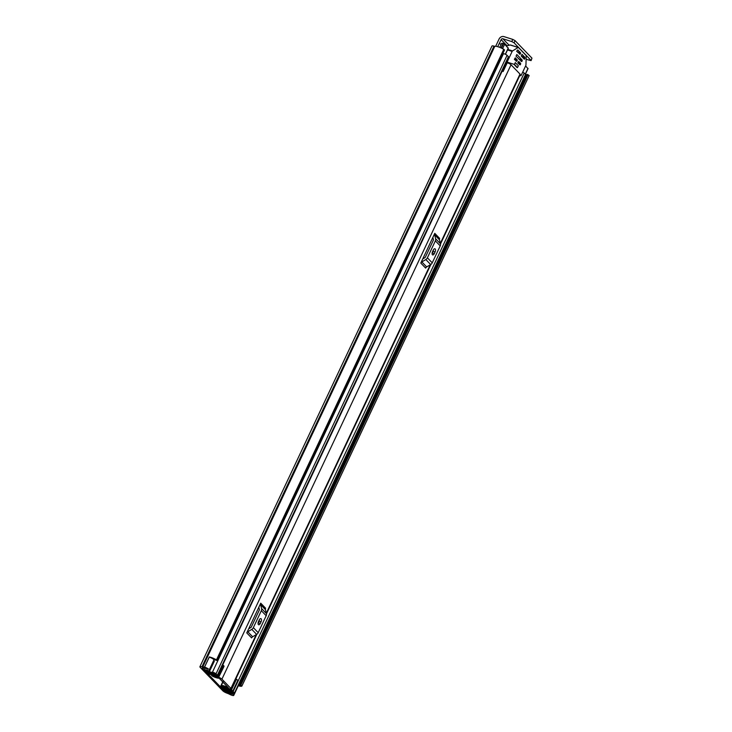 <?xml version="1.0" encoding="UTF-8"?>
<svg xmlns="http://www.w3.org/2000/svg" width="732" height="732" viewBox="0 0 732 732"><rect width="100%" height="100%" fill="white"/><g stroke="black" fill="none" stroke-linecap="round" stroke-linejoin="round"><path stroke-width="1.1" d="M222.83 690.807L200.202 667.364A3.87 0.878 25.2 0 1 199.9 666.724A3.87 0.878 25.2 0 1 201.931 666.843L202.718 667.017A7.174 1.629 25.2 0 1 204.512 667.099L204.548 667.136A3.395 0.769 -154.8 0 1 208.986 669.46A3.395 0.769 -154.8 0 1 209.261 669.872L209.608 671.235L207.376 670.302L206.955 668.819L205.509 668.133A4.721 1.071 25.2 0 0 204.814 668.16A3.395 0.769 -154.8 0 1 203.203 667.923L202.233 668.005L224.861 691.447L226.911 692.481A3.395 0.769 -154.8 0 1 229.262 693.497A4.721 1.071 25.2 0 0 230.653 694.183L231.449 694.201L228.137 691.813L229.72 692.079L232.858 694.32A3.395 0.769 -154.8 0 1 233.481 694.842A3.395 0.769 -154.8 0 1 233.746 695.4A3.395 0.769 -154.8 0 1 231.614 695.171L231.651 695.217A7.174 1.629 25.2 0 1 228.503 693.735L227.506 693.341A3.87 0.878 25.2 0 1 222.83 690.807M509.024 45.128L502.875 38.759L511.778 41.568L512.793 39.409L503.9 36.6A3.87 3.239 -44 0 0 499.096 39.006L495.674 46.272M499.16 43.801L501.118 39.638L506.928 45.668M209.608 671.235L214.302 661.252L213.954 659.889A3.395 0.769 -154.8 0 0 213.68 659.477A3.395 0.769 -154.8 0 0 209.251 657.153L204.548 667.136M233.746 695.4L238.44 685.417A3.395 0.769 -154.8 0 0 238.449 685.271M525.558 74.463A4.721 1.071 -154.8 0 0 527.067 74.399L529.172 75.552L241.88 686.049M238.55 685.061A4.721 1.071 -154.8 0 0 239.776 684.942L527.077 74.389L239.776 684.942L240.773 685.225L528.074 74.682M217.194 660.52L216.48 659.852L503.781 49.309L504.494 49.986L217.194 660.52L215.913 660.218A4.721 1.071 -154.8 0 0 212.417 658.535M238.293 685.738A7.174 1.629 -154.8 0 0 241.844 686.131L240.773 685.225M216.48 659.852A7.174 1.629 -154.8 0 0 209.288 656.943L209.581 657.254M503.781 49.309A7.174 1.629 -154.8 0 0 494.795 46.326L494.009 46.153A3.87 0.878 -154.8 0 0 491.977 46.034L199.9 666.724M204.512 667.099L209.288 656.943M502.875 38.759A1.418 1.18 -44 0 0 501.118 39.638M512.793 39.409L515.072 40.644L531.954 58.13L531.084 60.61L526.116 59.292M531.084 60.61L531.954 58.13M515.072 40.644L514.056 42.804L530.938 60.299M514.056 42.804L511.778 41.568M228.448 691.154L228.137 691.813M230.909 688.437L221.933 679.131A2.928 0.659 -154.8 0 0 219.463 677.622A2.928 0.659 -154.8 0 0 217.047 677.009A4.017 0.906 25.2 0 1 212.289 675.453L211.484 675.362L212.509 676.203A6.469 1.464 25.2 0 0 219.115 678.152L228.357 687.732A6.469 1.464 25.2 0 0 221.384 685.399L223.059 686.607A4.017 0.906 25.2 0 1 227.661 687.998A2.928 0.659 -154.8 0 0 231.138 688.922A2.928 0.659 -154.8 0 0 230.909 688.437L256.227 634.635M440.508 243.994L520.242 74.554A2.928 0.659 -154.8 0 0 520.013 74.069L511.037 64.764A2.928 0.659 -154.8 0 0 507.239 62.769L506.087 62.421M246.766 632.896A2.269 1.894 136 0 1 247.809 631.753L252.65 636.776A2.269 1.894 -44 0 0 251.616 637.92L246.766 632.896L248.688 628.806L260.738 603.186L265.588 608.21A2.269 1.894 -44 0 0 265.423 609.637L260.574 604.614A2.269 1.894 136 0 1 260.738 603.186M420.799 263.053A2.269 1.894 136 0 1 421.833 261.91L426.683 266.933A2.269 1.894 -44 0 0 425.64 268.086L420.799 263.053L434.771 233.352L439.621 238.376A2.269 1.894 -44 0 0 439.456 239.794L434.607 234.771A2.269 1.894 136 0 1 434.771 233.352M501.868 71.397A4.017 0.906 25.2 0 0 502.042 71.379A2.928 0.659 -154.8 0 1 503.131 71.507L507.239 62.769M503.323 71.096L506.883 62.687M502.17 70.739L502.966 71.004M248.688 628.806L250.893 627.489A0.942 0.787 -44 0 0 251.323 627.004L259.302 610.058A0.942 0.787 -44 0 0 259.375 609.463L258.817 607.276M261.059 621.779A2.361 1.18 107.5 0 0 260.867 618.604A2.361 1.18 107.5 0 0 259.265 619.922L258.478 621.587A2.361 1.18 107.5 0 0 258.661 624.771A2.361 1.18 107.5 0 0 260.272 623.444L261.059 621.779L259.027 621.148A2.361 1.18 107.5 0 0 259.448 619.574M258.057 623.161A2.361 1.18 107.5 0 0 258.24 622.804L259.027 621.148M247.809 631.753L251.79 629.364A3.395 2.846 -44 0 0 253.354 627.644L261.333 610.698A3.395 2.846 -44 0 0 261.58 608.567L266.43 613.59L265.423 609.637M266.43 613.59A3.395 2.846 136 0 1 266.183 615.722L261.333 610.698M253.354 627.644L258.204 632.677L266.183 615.722M258.204 632.677A3.395 2.846 136 0 1 256.639 634.388L251.79 629.364M252.65 636.776L256.639 634.388M261.58 608.567L260.574 604.614M422.721 258.963L424.926 257.646A0.942 0.787 -44 0 0 425.356 257.17L433.335 240.224A0.942 0.787 -44 0 0 433.399 239.629L432.85 237.442M435.092 251.945A2.361 1.18 107.5 0 0 434.9 248.77A2.361 1.18 107.5 0 0 433.289 250.088L432.511 251.753A2.361 1.18 107.5 0 0 432.694 254.928A2.361 1.18 107.5 0 0 434.305 253.611L435.092 251.945L433.06 251.305A2.361 1.18 107.5 0 0 433.481 249.731M432.09 253.327A2.361 1.18 107.5 0 0 432.273 252.97L433.06 251.305M421.833 261.91L425.823 259.531A3.395 2.846 -44 0 0 427.387 257.81L435.366 240.865A3.395 2.846 -44 0 0 435.613 238.733L440.463 243.756L439.456 239.794M440.463 243.756A3.395 2.846 136 0 1 440.216 245.888L435.366 240.865M427.387 257.81L432.237 262.834L440.216 245.888M432.237 262.834A3.395 2.846 136 0 1 430.672 264.554L425.823 259.531M426.683 266.933L430.672 264.554M435.613 238.733L434.607 234.771M223.452 688.501L221.723 687.979L223.086 689.388A2.169 0.494 -154.8 0 0 224.944 690.523A2.169 0.494 -154.8 0 0 226.719 690.962A4.63 1.052 25.2 0 1 232.035 692.637A2.169 0.494 -154.8 0 0 234.652 693.341A2.169 0.494 -154.8 0 0 234.487 692.984L233.133 691.584A2.169 0.494 -154.8 0 0 231.257 690.441A2.169 0.494 -154.8 0 0 229.482 690.011A3.916 0.888 25.2 0 1 224.852 688.556A2.169 0.494 -154.8 0 0 223.324 687.897L222.455 687.412M223.443 688.519L224.962 689.992A6.707 1.519 25.2 0 1 232.657 692.426L231.257 690.971A5.993 1.363 25.2 0 1 224.184 688.748L223.727 688.592A2.452 0.558 25.2 0 1 220.771 686.982L220.716 686.927A2.361 0.531 -154.8 0 1 220.524 686.543A2.361 0.531 -154.8 0 1 221.604 686.561L221.833 686.067M208.776 673.138L209.215 673.275A2.169 0.494 -154.8 0 0 210.249 673.422A3.916 0.888 25.2 0 1 214.879 674.886A2.169 0.494 -154.8 0 0 217.541 675.609A2.169 0.494 -154.8 0 0 217.377 675.252L216.022 673.852A2.169 0.494 -154.8 0 0 214.174 672.726A2.169 0.494 -154.8 0 0 212.39 672.278A4.63 1.052 25.2 0 1 207.074 670.604A2.169 0.494 -154.8 0 0 204.457 669.899A2.169 0.494 -154.8 0 0 204.631 670.265L205.985 671.674L207.705 672.214L207.998 671.592M219.042 676.981L218.676 676.231L223.69 665.58L224.056 666.33L218.731 677.073A2.553 0.576 -154.8 0 1 217.34 676.835L209.672 674.209A2.361 0.531 -154.8 0 1 207 672.717L206.946 672.662A2.452 0.558 25.2 0 1 206.753 672.26A2.452 0.558 25.2 0 1 208.044 672.333L208.474 672.461A5.993 1.363 25.2 0 1 215.547 674.694L214.147 673.248A6.707 1.519 25.2 0 1 206.451 670.814L207.705 672.214M522.712 72.093A2.169 0.494 25.2 0 1 524.194 73.054L525.539 74.454A2.169 0.494 25.2 0 1 525.713 74.81L234.652 693.341M502.719 53.765A4.63 1.052 -154.8 0 0 503.159 53.784A4.63 1.052 -154.8 0 0 503.442 53.747A2.169 0.494 25.2 0 1 505.226 54.195A2.169 0.494 25.2 0 1 507.084 55.33L508.429 56.721A2.169 0.494 25.2 0 1 508.603 57.078L217.541 675.609M235.869 678.875L237.873 680.275L232.858 690.926L222.427 687.467M232.858 690.926L230.626 689.398A2.553 0.576 -154.8 0 0 228.668 688.583L221.604 686.561M216.892 675.673L209.132 673.248M525.613 65.926L527.9 68.588M499.746 47.379L501.64 43.371A2.837 0.64 25.2 0 1 503.122 43.453L504.65 44.194L508.191 48.166M501.173 44.35A2.169 0.494 -154.8 0 0 499.041 43.883L497.723 46.683M223.69 665.58L222.94 665.178L217.926 675.828L216.956 676.112M222.372 665.342L222.94 665.178M218.676 676.231L217.926 675.828M231.468 689.855L236.473 679.204M516.975 67.445L517.478 67.6L518.347 65.77L515.291 62.604L514.431 64.434L508.109 62.44M517.478 67.6L514.431 64.434M519.299 53.976L520.159 54.25L520.543 53.418L517.972 52.603M517.131 51.734L520.562 52.814L517.78 49.922L516.636 51.222L520.159 54.25M508.52 63.236L507.578 62.247A0.942 0.467 -72.5 0 1 507.605 61.049L512.144 51.405A0.942 0.467 -72.5 0 1 512.528 50.929L518.091 47.516A0.942 0.467 -72.5 0 1 518.347 47.47A0.942 0.467 -72.5 0 1 518.457 47.534L526.061 55.412A0.942 0.467 -72.5 0 1 526.198 55.925L525.96 64.855A0.942 0.467 -72.5 0 1 525.786 65.551L521.257 75.186A0.942 0.467 -72.5 0 1 520.608 75.716A0.942 0.467 -72.5 0 1 520.507 75.652L519.976 75.103M521.349 56.108L524.789 57.188L521.998 54.305L521.221 55.961L524.359 59.228L524.826 58.642L524.853 57.444L521.669 56.437M515.968 61.049L516.829 61.323L517.222 60.491L514.642 59.676M514.45 59.008L517.24 59.887L515.264 57.837L514.477 59.502L516.829 61.323M519.381 64.581L520.242 64.855L520.635 64.023L518.055 63.208M517.863 62.54L520.644 63.419L518.677 61.378L517.89 63.034L520.242 64.855M520.946 61.259L521.806 61.525L522.2 60.692L519.619 59.887M518.778 59.008L522.218 60.097L516.829 54.507L516.042 56.172L521.806 61.525M520.562 52.814L520.543 53.418M518.229 47.461L510.058 44.981L506.388 45.997M510.982 45.183L518.091 47.516M517.24 59.887L517.222 60.491M520.644 63.419L520.635 64.023M522.218 60.097L522.2 60.692M513.992 64.297L516.948 67.509M225.236 690.642L224.861 691.447M213.954 659.889L209.261 669.872M229.574 692.838L229.262 693.497M227.625 690.971L226.911 692.481M227.249 690.935L226.563 692.371M494.795 46.326L202.718 667.017M494.347 46.262L202.27 666.953M494.009 46.153L201.931 666.843M527.854 74.573L240.553 685.115M233.371 693.222L232.858 694.32M520.013 74.069L440.353 243.344M430.26 264.801L266.329 613.178M511.037 64.764L221.933 679.131M502.042 71.379L222.565 665.287M223.077 681.785L221.384 685.399M260.272 623.444L258.24 622.804M434.305 253.611L432.273 252.97M503.442 53.747L212.39 672.278M207.321 670.082L207.074 670.604M525.539 74.454L234.487 692.984M229.729 689.48L229.482 690.011M524.194 73.054L233.133 691.584M507.084 55.33L216.022 673.852M508.429 56.721L217.377 675.252M225.127 689.233L224.806 689.928M225.282 689.306L224.962 689.992M208.73 671.912L208.474 672.461M208.693 671.903L208.428 672.461M208.318 671.738L208.044 672.333M503.122 43.453L501.027 47.919M501.393 48.083L503.515 43.581M505.336 54.241L508.283 47.964M504.65 44.194L502.555 48.651M525.274 74.179L527.992 68.387M507.505 49.941L512.144 51.405M512.528 50.929L507.743 49.419M523.362 58.185L524.826 58.642M506.352 61.863L507.578 62.247M507.605 61.049L506.846 60.811M529.172 75.552L241.871 686.094M222.995 681.702L221.229 685.463M211.694 674.904L211.484 675.362M430.901 264.408L266.475 613.828M256.868 634.241L231.138 688.922M205.299 668.115L204.457 669.899M222.867 681.565L220.524 686.543M508.356 48.12L505.455 54.296M528.074 68.543L525.375 74.28M518.347 47.47L510.671 45.045"/></g></svg>
